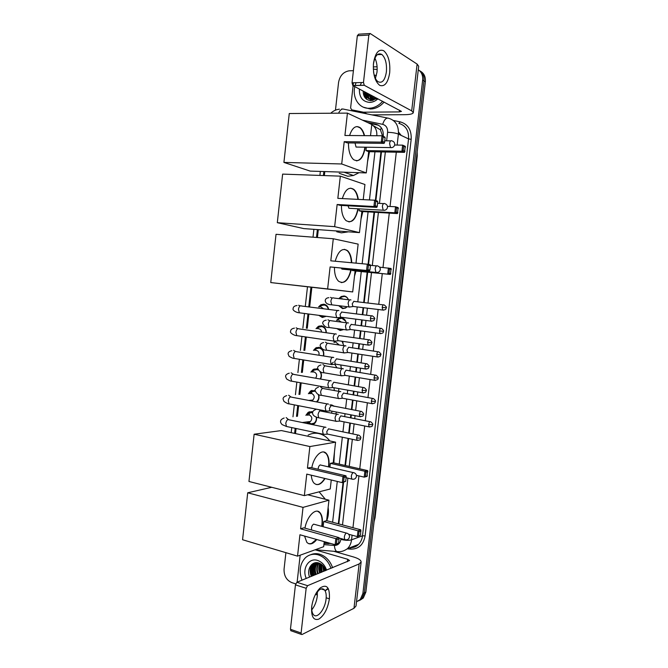 <?xml version="1.0" encoding="UTF-8"?>
<svg xmlns="http://www.w3.org/2000/svg" width="668" height="668" viewBox="0 0 668 668"><rect width="100%" height="100%" fill="white"/><g stroke="black" fill="none" stroke-linecap="round" stroke-linejoin="round"><path stroke-width="1" d="M329.858 404.925L331.687 404.908L334.326 406.294M336.371 412.031L335.895 414.01M338.801 388.567L338.676 391.323M340.78 364.978L341.323 368.544M342.024 341.256L343.836 345.69M339.611 352.178L335.804 351.593M336.572 320.339L338.559 318.469L341.565 317.868C344.02 318.344 345.565 319.972 346.216 322.761M343.728 329.533L340.137 330.485L336.881 328.589M339.219 298.279L341.223 296.525L344.053 295.982C346.116 296.308 347.577 297.561 348.437 299.748M347.193 306.712L345.581 308.04L342.617 308.633L338.618 305.66M305.877 415.346L308.065 412.423L311.731 411.638L312.758 411.956M316.507 417.166C316.857 420.063 316.039 422.318 314.043 423.921L312.591 424.648M308.382 393.744L310.603 390.989L315.087 390.521M318.653 394.563C319.454 397.485 318.92 399.965 317.058 402.002M310.912 372.101L313.158 369.504L316.548 368.811L317.734 369.162M320.54 371.817C321.751 374.247 321.759 376.66 320.565 379.065M313.459 350.408L315.722 347.97L318.97 347.318C322.778 348.504 324.331 351.393 323.621 355.969M316.014 328.681L318.31 326.385L321.391 325.784C324.59 326.569 326.234 328.89 326.318 332.748M318.586 306.913L320.916 304.742L323.821 304.199C326.41 304.683 328.03 306.428 328.673 309.418M326.234 316.306L322.327 317.467L318.811 315.338M382.555 136.03L380.443 129.809L372.986 125.484M338.317 523.779L343.06 482.446M345.005 465.446L348.103 438.417M348.713 433.115L349.865 423.019M350.458 417.867L350.809 414.828M351.41 409.551L352.504 400.057M353.088 394.922L353.522 391.181M354.123 385.92L355.142 377.036M355.727 371.917L356.236 367.483M356.837 362.231L357.789 353.965M358.374 348.846L358.958 343.719M359.559 338.476L360.436 330.835M361.021 325.725L361.689 319.905M362.29 314.661L363.091 307.656M363.684 302.537L367.166 272.152M368.06 264.336L374.038 212.224M375.383 200.442L380.952 151.92M376.802 135.738C377.144 130.636 375.466 126.945 371.767 124.674M332.614 522.242L337.273 481.444M339.252 464.135L342.333 437.206M342.934 431.92L344.087 421.867M344.671 416.732L345.022 413.709M345.623 408.449L346.7 398.988M347.285 393.878L347.711 390.154M348.312 384.91L349.322 376.059M349.907 370.957L350.416 366.54M351.009 361.313L351.952 353.071M352.537 347.978L353.121 342.868M353.714 337.649L354.583 330.034M355.167 324.94L355.827 319.145M356.428 313.918L357.23 306.946M357.806 301.844L361.271 271.575M362.165 263.726L368.093 211.881M369.454 199.949L374.965 151.803M324.064 543.117L326.351 542.241M324.798 171.576L324.347 175.575M318.302 229.65L317.425 237.516M311.847 287.365L309.752 306.161M308.866 314.035L307.272 328.297M306.295 337.031L304.808 350.374M303.731 359.977L302.345 372.402M301.176 382.873L299.89 394.379M298.621 405.718L297.435 416.298M296.074 428.505L295.506 433.582M333.942 342.358L334.852 341.189M331.32 364.344L333.29 362.19M308.057 423.712L306.645 422.159M418.285 69.798C421.575 72.027 423.028 75.467 422.652 80.102L362.883 593.543L364.377 592.817L361.805 598.737L358.641 600.874L361.805 598.737L364.377 592.817L424.005 80.945L364.377 592.817L365.864 592.098L363.3 597.994L360.144 600.131M419.078 70.349C422.735 72.47 424.38 76.002 424.005 80.945C424.38 76.002 422.735 72.47 419.078 70.349M420.439 71.217C424.088 73.338 425.725 76.862 425.349 81.788L365.864 592.098M312.541 575.899L311.246 571.416L312.541 575.899M311.021 569.078L311.405 564.852L311.021 569.078M365.004 97.653L364.978 91.967L365.004 97.653M335.461 110.17L338.567 82.423C339.828 75.76 343.335 71.893 349.097 70.816L353.405 70.658M295.682 583.865L291.874 582.655C286.472 580.267 283.867 575.741 284.067 569.086L285.904 552.67M362.883 593.543L360.303 599.48L356.512 601.818M312.766 570.288L312.716 565.955M312.799 565.328L313.183 563.516M366.657 99.231L366.248 96.2M366.231 95.432L366.273 94.338M383.248 136.339L383.273 136.163C383.582 129.776 381.136 125.801 375.934 124.231L367.433 122.469M338.81 523.904L343.577 482.313M345.498 465.554L348.604 438.525M349.205 433.215L350.366 423.12M350.959 417.968L351.31 414.928M351.911 409.643L353.005 400.149M353.589 395.013L354.015 391.273M354.624 386.012L355.643 377.119M356.228 372.001L356.737 367.559M357.338 362.315L358.29 354.04M358.875 348.921L359.459 343.795M360.06 338.551L360.937 330.911M361.53 325.792L362.198 319.972M362.799 314.728L363.601 307.714M364.185 302.604L367.676 272.202M368.561 264.428L374.548 212.257M375.884 200.6L381.461 151.928M324.03 543.418L330.76 543.485M329.508 543.134L325.157 542.8M368.961 123.188L378.589 125.267M373.504 63.176C375.274 52.864 378.681 48.714 383.708 50.726C388.4 54.893 390.388 62.258 389.686 72.804C388.033 82.774 384.726 86.965 379.758 85.379C374.94 81.546 372.861 74.14 373.504 63.176M373.529 71.877C374.28 76.636 375.733 79.884 377.896 81.63C382.121 83.684 384.952 80.444 386.388 71.927C386.981 63.719 385.461 57.899 381.846 54.459C377.687 52.455 374.882 55.711 373.42 64.237L373.354 64.846M374.932 58.149C376.819 62.166 377.504 66.867 376.986 72.236L375.416 78.398M366.632 113.811L363.233 112.157L351.752 109.844L350.608 107.966L353.113 85.713M353.13 85.587L353.447 82.765M371.926 114.879L404.608 114.687C409.977 114.612 412.874 113.927 413.308 112.641L411.688 110.863L364.302 85.304L352.879 85.596L401.451 111.406L399.305 111.915L363.517 112.191L367.024 113.886M413.308 112.641L418.694 66.257L417.116 64.086L370.172 33.5L368.845 35.053L357.338 35.721L358.674 34.185L369.462 33.55M352.879 85.596L352.036 82.799L363.476 82.49L368.845 35.053M363.476 82.49L364.302 85.304M352.036 82.799L357.338 35.721M377.094 66.775L373.27 66.917M382.664 101.277C379.374 105.035 375.575 107.297 371.274 108.066L368.945 108.274C359.075 108.633 352.103 97.77 354.825 86.615M355.092 85.537L356.052 82.69M373.303 69.113L377.169 69.472M384.125 102.054C380.844 105.794 377.061 108.049 372.769 108.817L370.439 109.018L363.467 107.222M374.172 75.05L376.385 75.567M377.946 98.797C375.399 101.118 372.619 102.329 369.613 102.413C362.574 101.686 359.167 97.227 359.392 89.028M363.141 90.998C363.275 96.91 365.88 100.142 370.965 100.684L377.211 98.405M365.63 92.309C365.747 95.34 366.932 97.561 369.187 98.981M365.162 92.059C365.58 96.802 367.893 99.307 372.101 99.557L376.46 98.012M367.492 93.286C367.584 95.85 368.477 97.87 370.172 99.34M367.024 93.044C367.325 97.261 369.295 99.741 372.953 100.476M369.337 94.263L371.241 99.532M368.878 94.021L370.965 99.499M371.174 95.232L372.385 99.54M370.715 94.99L372.084 99.557M372.994 96.184L373.629 99.34M372.544 95.95L373.303 99.415M374.806 97.144L374.998 98.856M374.356 96.902L374.639 99.006M360.211 85.412L361.497 82.54M368.143 93.629L368.319 96.927M366.298 92.66L366.481 96M364.427 91.675C364.252 94.631 364.903 97.094 366.39 99.073M368.377 93.754L368.669 97.578M366.523 92.777L366.832 96.643M364.661 91.8C364.477 94.814 365.162 97.328 366.724 99.323M359.075 172.686L353.439 175.5L347.836 176.268L339.219 173.296M369.504 151.703L367.534 161.781M365.246 147.202C363.225 158.399 359.359 162.566 353.639 159.685C350.141 156.437 348.42 150.843 348.471 142.91M344.22 141.674L381.286 142.125L382.012 135.779L344.913 135.487L347.435 113.117L289.269 113.527L283.917 162.416L341.707 163.977L344.22 141.674L347.193 142.894L384.117 143.369L381.286 142.125L382.605 141.416L383.131 136.89L382.012 135.779L384.843 137.065L385.11 137.783L383.131 136.89M349.581 135.52C352.245 127.63 355.777 125.008 360.169 127.663C362.131 129.25 363.592 131.905 364.561 135.646M341.707 163.977L366.264 172.92L368.686 151.686L365.955 150.576L366.34 147.219M370.515 135.688L371.784 124.498L347.435 113.117M283.917 162.416L310.202 171.1L366.264 172.92M382.605 141.416L384.593 142.292L385.11 137.783M384.117 143.369L384.593 142.292M394.654 145.031L402.645 145.148L405.234 146.317L404.532 152.354L368.686 151.686M404.532 152.354L401.944 151.21L365.955 150.576M405.017 151.335L403.196 150.534L401.944 151.21L402.645 145.148L403.706 146.2L403.196 150.534M405.518 147.018L403.706 146.2M355.025 142.994L356.044 147.06L357.28 147.077M356.988 126.544L359.801 127.663C361.764 129.241 363.225 131.905 364.194 135.637M364.878 147.194C363.626 155.611 360.82 160.17 356.461 160.879M348.471 231.821L341.44 232.848L336.722 231.763M362.849 211.581L360.996 219.129M358.207 208.8C355.76 219.764 351.71 223.696 346.057 220.607C342.943 217.601 341.398 212.541 341.431 205.435M337.14 204.508L373.913 206.512L374.631 200.208L337.833 198.363L340.338 176.143L282.631 174.106L277.312 222.686L334.643 226.661L337.14 204.508L340.146 205.36L376.777 207.372L373.913 206.512L375.232 205.786L375.742 201.285L374.631 200.208L377.495 201.11L377.746 201.911L375.742 201.285M342.35 198.588C345.197 189.52 349.038 186.456 353.856 189.403C356.119 191.399 357.597 194.73 358.298 199.39M334.643 226.661L359.459 232.614L361.864 211.522L359.108 210.737L359.317 208.859M363.225 199.64L364.945 184.502L340.338 176.143M277.312 222.686L303.823 228.606L359.459 232.614M375.232 205.786L377.236 206.395L377.746 201.911M376.777 207.372L377.236 206.395M387.457 206.337L395.514 206.771L398.136 207.598L397.443 213.585L361.864 211.522M397.443 213.585L394.813 212.8L359.108 210.737M397.911 212.658L396.074 212.098L394.813 212.8L395.514 206.771L396.567 207.798L396.074 212.098M398.404 208.374L396.567 207.798M348.02 205.794L348.963 208.274L350.224 208.349M350.683 188.151L353.489 189.386C355.752 191.382 357.238 194.714 357.939 199.373M357.848 208.775C356.278 217.008 353.28 221.392 348.871 221.91M356.094 262.182L356.244 263.175M356.011 271.066L354.499 276.126M351.159 270.014C348.295 280.735 344.095 284.476 338.559 281.211C335.804 278.447 334.434 273.888 334.434 267.542M330.109 266.924L366.582 270.456L367.3 264.202L330.802 260.821L333.282 238.752L276.034 234.309L270.749 282.572L327.629 288.935L330.109 266.924L369.479 270.941L366.582 270.456L367.901 269.713L368.41 265.246L367.3 264.202L370.197 264.72L370.439 265.605L368.41 265.246M335.194 261.23C338.217 251.001 342.342 247.486 347.56 250.667C350.099 253.122 351.493 257.155 351.76 262.758M327.629 288.935L352.696 291.941L355.092 270.974L352.345 270.131M355.977 263.15L358.148 244.129L333.282 238.752M270.749 282.572L352.696 291.941M367.901 269.713L369.93 270.056L370.439 265.605M369.479 270.941L369.93 270.056M379.566 267.167L391.081 268.469L390.388 274.431L355.092 270.974M390.388 274.431L352.303 270.523M390.847 273.588L388.985 273.27L387.732 273.989L388.425 267.993L389.477 268.995L388.985 273.27M391.339 269.321L389.477 268.995M341.381 268.219L341.941 269.112L343.185 269.237M344.438 249.314L347.193 250.634C349.731 253.089 351.134 257.122 351.393 262.724M350.8 269.981C348.913 278.055 345.74 282.263 341.298 282.606M308.107 435.135C311.447 433.332 314.995 432.797 318.753 433.549C323.087 434.517 326.786 436.981 329.85 440.938M334.468 451.902L333.858 462.899M311.797 467.767C313.785 456.311 322.11 448.378 326.335 453.497C328.631 456.236 329.491 460.553 328.915 466.456L328.856 466.957M325.04 478.505C321.133 484.609 317.434 486.12 313.943 483.047C312.44 481.336 311.555 478.714 311.296 475.199M306.771 474.113L342.266 482.638L342.968 476.526L307.447 468.134L309.877 446.55L254.132 434.225L248.955 481.478L304.349 495.631L306.771 474.113M343.577 481.837L345.682 481.311L342.266 482.638L343.577 481.837L344.078 477.47L342.968 476.526L345.974 475.808L310.578 467.483L307.447 468.134M304.349 495.631L330.243 488.976L331.261 480M309.877 446.55L335.578 442.166L333.232 462.757L330.351 463.358L329.909 467.199M335.578 442.166L281.395 430.568L254.132 434.225M344.078 477.47L346.183 476.96L345.974 475.808M345.682 481.311L346.183 476.96M333.232 462.757L367.65 470.614L366.974 476.443L364.219 477.136L356.42 475.315M330.351 463.358L364.895 471.274L367.65 470.614M367.4 475.883L364.219 477.136L364.895 471.274L365.947 472.184L365.463 476.368M367.884 471.717L365.947 472.184M324.69 478.422C322.677 481.787 320.49 483.799 318.118 484.45L316.156 484.509M320.339 464.878C319.045 465.454 318.302 466.915 318.118 469.253M323.746 452.019L325.984 453.422C328.355 456.261 329.19 460.745 328.506 466.874M319.12 491.84L325.341 499.255M328.13 507.505C328.848 512.189 328.397 516.581 326.752 520.673M304.967 528.163C306.954 516.214 315.864 507.346 320.03 512.723C322.076 515.262 322.836 519.27 322.285 524.756L322.051 526.434M316.766 539.527C313.016 544.203 309.71 545.138 306.829 542.332L304.575 536.07M299.94 534.759L335.152 544.729L335.845 538.659L300.608 528.822L303.03 507.379L247.711 492.784L242.567 539.736L297.536 556.143L299.94 534.759M336.455 543.911L338.584 543.134L335.152 544.729L336.455 543.911L336.956 539.569L335.845 538.659L338.885 537.581L303.773 527.829L300.608 528.822M297.536 556.143L323.663 546.7L324.239 541.639M303.03 507.379L328.965 500.182L326.627 520.639L323.721 521.549L323.137 526.735M271.717 487.298L247.711 492.784M328.965 500.182L307.706 494.771M336.956 539.569L339.085 538.809L338.885 537.581M338.584 543.134L339.085 538.809M326.627 520.639L360.795 529.816L360.528 535.126L357.33 536.621L348.621 534.241M323.721 521.549L358.006 530.801L360.795 529.816M360.528 535.126L357.33 536.621L358.006 530.801L359.058 531.678L358.574 535.836M361.012 530.985L359.058 531.678M316.415 539.427L311.422 543.56L308.841 543.744M345.698 539.853L344.738 539.602L344.321 537.105C344.663 535.01 345.373 533.674 346.458 533.097L313.609 524.13C311.839 525.415 311.163 527.378 311.614 530.008M317.642 511.254L319.68 512.632C321.959 515.529 322.636 520.096 321.7 526.342M328.372 309.376C327.746 306.879 326.343 305.426 324.147 305.026L321.575 305.501L319.813 307.013M320.373 315.538L322.828 316.707L325.483 316.206M323.588 308.783L321.191 307.13M338.885 310.645L338.25 310.378C337.031 310.511 336.221 311.731 335.837 314.043L336.664 317.659L338.317 317.651M341.765 311.898L340.037 314.553L340.63 317.166L341.615 317.3M326.059 332.714C325.976 329.316 324.531 327.278 321.717 326.594L318.995 327.12L317.242 328.739M321.567 332.079C321.358 330.251 320.49 329.157 318.962 328.815L318.477 328.79M336.33 334.159L335.595 333.825C334.367 334.008 333.557 335.261 333.173 337.574L333.958 341.089L335.595 341.097M339.102 335.394L337.365 338.108L337.924 340.655L338.901 340.797M323.337 355.927C324.072 351.811 322.727 349.205 319.296 348.111L316.432 348.679L314.678 350.416M318.92 355.234C319.429 352.721 318.636 351.118 316.532 350.424L315.78 350.424M333.733 357.564L332.94 357.221C331.712 357.455 330.902 358.733 330.518 361.046L331.261 364.452L332.881 364.486M366.173 363.709L336.438 358.841L334.693 361.613L335.227 364.085L336.188 364.235M318.102 369.972L316.882 369.579L313.885 370.197L312.131 372.059M315.647 378.213C317.358 375.391 316.841 373.32 314.11 371.984L313.083 372.026M331.136 380.902L330.293 380.551C329.057 380.844 328.255 382.146 327.871 384.459L328.572 387.766L330.176 387.824M363.476 387.549L333.783 382.23L332.038 385.06L332.539 387.457L333.482 387.624M320.181 378.998C321.6 376.476 321.525 373.996 319.964 371.558M315.121 391.172L311.346 391.657L309.593 393.661M310.294 400.282L312.824 400.065C314.995 397.326 314.611 395.139 311.689 393.502L310.411 393.594M328.547 404.182L327.654 403.823C326.418 404.173 325.608 405.501 325.224 407.806L325.901 411.02L327.47 411.104M360.787 411.338L331.136 405.559L329.382 408.44L329.867 410.77L330.785 410.945M316.398 401.877C318.636 400.015 319.271 397.535 318.31 394.437M312.616 412.515L308.825 413.058L307.08 415.212M307.848 422.009L310.762 423.921L314.094 423.186C315.897 421.725 316.615 419.688 316.24 417.066M311.037 423.971L308.658 421.959L310.486 421.491C312.566 418.769 312.156 416.59 309.276 414.962L307.756 415.137M308.048 421.8L308.491 421.925M325.959 427.395L325.024 427.044C323.78 427.436 322.97 428.789 322.586 431.102L323.228 434.225L324.773 434.325M358.106 435.052L328.489 428.831L326.736 431.77L327.195 434.025L328.097 434.217M348.379 299.606C347.535 297.753 346.216 296.692 344.412 296.417L341.757 296.934L340.037 298.362M339.469 305.769L343.068 308.265L345.84 307.714L347.143 306.704M350.967 299.982L350.433 299.757C349.264 299.865 348.487 301.051 348.111 303.314L348.93 306.921L350.475 306.904M353.906 301.218L352.236 303.798L352.821 306.412L353.756 306.52M343.11 299.13L341.715 298.538M345.765 321.258L341.924 318.285L339.11 318.853L337.398 320.389M337.891 328.731L340.588 330.109L343.519 329.508M341.44 322.126L338.851 320.481M348.454 323.028L347.811 322.744C346.642 322.903 345.865 324.114 345.49 326.376L346.266 329.883L347.803 329.883M351.276 324.264L349.606 326.894L350.166 329.433L351.076 329.558M335.695 341.298L334.76 342.375M339.302 345.014L336.071 342.408M345.924 345.999L345.197 345.682C344.02 345.89 343.243 347.126 342.868 349.389L343.611 352.796L345.139 352.813M378.013 351.777L348.654 347.243L346.976 349.932L347.51 352.395L348.412 352.537M343.127 342.834L341.849 341.231M343.36 368.886L342.592 368.561C341.415 368.819 340.63 370.08 340.254 372.343L340.964 375.65L342.467 375.692M375.358 375.149L346.041 370.172L344.354 372.911L344.863 375.307L345.748 375.458M336.923 367.826L334.868 364.452M340.805 391.707L339.995 391.381C338.81 391.69 338.025 392.976 337.649 395.239L338.325 398.454L339.812 398.512M372.702 398.454L343.427 393.043L341.74 395.84L342.225 398.17L343.093 398.328M334.359 390.546L333.925 387.699M334.2 406.278L330.493 405.242M338.25 414.469L337.398 414.143C336.213 414.502 335.428 415.813 335.052 418.076L335.687 421.199L337.156 421.283M370.055 421.708L340.822 415.863L339.135 418.711L339.594 420.974L340.446 421.141M331.604 413.175L331.954 411.171M311.672 606.945L311.764 606.202C313.108 598.194 315.922 592.107 320.206 587.94C326.811 583.782 329.875 587.372 329.399 598.728C327.771 608.665 324.239 615.47 318.811 619.127C313.526 620.756 311.146 616.698 311.672 606.945M311.864 605.509L311.856 605.567C311.447 609.65 311.931 612.631 313.325 614.502C316.908 619.545 325.141 609.325 326.067 599.012C326.493 594.887 325.992 591.89 324.564 590.011C323.02 588.283 321.058 588.408 318.669 590.403L315.004 595.338M317.342 591.773L317.283 596.182C316.548 601.617 314.711 606.168 311.781 609.851M297.126 582.187L300.166 555.191M333.808 551.292L353.455 556.945C358.507 558.473 361.071 560.16 361.137 562.005L359.125 563.951L307.581 585.677L306.161 588.283L295.448 584.867L296.876 582.287L349.589 560.527L347.694 559.266L315.096 549.797M361.137 562.005L356.027 605.993L353.973 608.298L302.036 634.516L301.318 634.391L301.101 633.014L306.161 588.283M291.231 630.842L290.446 629.273L295.448 584.867M329.182 598.753L326.176 597.785M317.392 594.971L315.538 594.37M314.311 575.181L313.492 572.91M312.808 569.679L312.641 566.848M301.986 580.208C298.763 571.123 299.915 563.625 305.46 557.705C309.092 554.498 313.325 553.538 318.152 554.824C324.18 556.836 328.472 561.354 331.044 568.368M310.637 554.749C313.517 553.496 316.557 553.313 319.763 554.223C325.775 556.227 330.067 560.728 332.631 567.716M309.618 577.094C306.261 569.545 311.956 560.485 318.953 563.066C321.792 564.076 323.88 566.172 325.224 569.353L325.642 570.564M306.286 578.455C301.711 568.844 308.758 557.396 317.517 560.41C321.826 561.88 324.848 565.136 326.594 570.18M316.941 562.681L314.102 564.276C311.154 567.449 310.52 571.374 312.198 576.041M317.233 562.707L313.593 564.477C310.645 567.65 310.01 571.574 311.689 576.25M317.133 562.723L316.106 563.5C313.167 566.664 312.541 570.572 314.21 575.223M316.866 562.773L315.605 563.7C312.666 566.856 312.031 570.773 313.709 575.424M318.01 562.815C315.154 565.971 314.553 569.837 316.214 574.405M317.776 562.773L317.601 562.924C314.67 566.08 314.043 569.971 315.714 574.614M319.062 563.099C317.008 566.264 316.716 569.762 318.193 573.595M318.786 563.007C316.54 566.188 316.173 569.779 317.701 573.804M320.256 563.608C318.92 566.623 318.886 569.679 320.164 572.793M319.947 563.458C318.436 566.522 318.344 569.704 319.68 572.994M321.584 564.46L322.126 572M321.233 564.201C320.406 566.94 320.54 569.604 321.634 572.2M323.145 565.913L324.064 571.207M322.719 565.462L323.579 571.407M324.815 568.435L325.516 570.614M327.437 588.775L325.049 590.712M317.409 592.675L316.682 592.616M328.33 588.733L325.116 590.838M324.08 567.149L325.065 570.798M320.49 563.734C319.805 566.74 320.047 569.62 321.199 572.376M316.014 562.69L315.304 563.992M314.954 564.827C313.843 568.192 313.952 571.507 315.288 574.781M314.311 563.032L313.317 564.744M312.966 565.571C311.839 568.961 311.948 572.301 313.292 575.599M311.923 564.376C309.843 568.134 309.626 572.142 311.28 576.417M324.423 567.691L325.308 570.697M320.682 563.85L321.442 572.276M316.206 562.681L315.655 563.675M315.396 564.251C314.077 567.725 314.127 571.198 315.538 574.68M314.544 562.957L313.659 564.452M313.409 565.003C312.081 568.493 312.123 571.992 313.542 575.499M312.307 564.076C310.111 567.842 309.852 571.925 311.53 576.317M380.443 129.809L381.344 127.855M401.201 135.412L398.52 132.072M416.79 155.185L417.258 155.861L375.057 517.825L374.422 518.669M425.349 81.788L422.652 80.102M393.385 120.482L400.249 121.877C407.981 124.156 411.63 129.976 411.179 139.328L365.112 535.903C363.467 544.696 358.733 549.104 350.909 549.146L347.26 548.854M386.63 140.823L387.607 132.314C387.816 128.047 386.171 125.392 382.68 124.34C384.209 119.63 386.162 117.601 388.542 118.244C395.523 120.298 398.813 125.584 398.404 134.093L408.557 138.902C408.958 130.577 405.718 125.4 398.846 123.363L400.249 121.877M338.567 113.184C340.129 109.853 341.907 108.533 343.903 109.21L387.515 118.036M341.64 108.993L342.525 109.018M315.196 549.756L339.085 551.71M352.094 535.185L351.56 539.827L362.507 535.794L408.557 138.902L411.179 139.328M323.896 544.629L334.434 545.447C337.966 545.422 340.104 543.401 340.839 539.402C345.181 540.445 348.754 540.587 351.56 539.827C351.109 543.418 349.748 546.357 347.485 548.637L358.499 544.428C360.728 542.191 362.064 539.318 362.507 535.794L365.112 535.903M350.174 547.61C353.364 547.735 356.136 546.674 358.499 544.428C356.353 546.666 353.639 547.743 350.366 547.66L350.909 549.146M387.607 132.314C392.149 132.439 395.748 133.032 398.404 134.093L397.134 145.065M396.308 152.204L390.045 206.479M389.277 213.117L382.998 267.484M382.288 273.638L378.748 304.316M378.155 309.484L376.042 327.729M375.449 332.898L373.345 351.084M372.752 356.253L370.656 374.372M370.064 379.549L367.976 397.602M367.375 402.796L365.304 420.773M364.703 425.984L359.76 468.811M358.933 475.908L352.954 527.703M382.68 124.34L362.49 120.156M323.871 171.542L323.429 175.55M317.392 229.583L316.507 237.449M310.946 287.265L308.841 306.086M307.965 313.918L306.361 328.255M305.393 336.906L303.89 350.374M302.838 359.835L301.427 372.435M300.274 382.714L298.963 394.446M297.728 405.543L296.509 416.406M295.181 428.313L294.613 433.398M340.839 539.402L340.939 538.55M342.509 524.898L347.878 478.146M349.23 466.406L352.337 439.31M352.954 433.991L354.115 423.871M354.708 418.702L355.059 415.655M355.668 410.361L356.762 400.842M357.347 395.69L357.781 391.941M358.39 386.663L359.409 377.754M360.002 372.619L360.511 368.168M361.112 362.908L362.064 354.616M362.657 349.489L363.25 344.346M363.851 339.085L364.736 331.428M365.321 326.301L365.989 320.465M366.598 315.204L367.4 308.182M367.993 303.047L371.491 272.577M372.301 265.505L378.397 212.482M379.441 203.381L385.344 151.995M347.485 548.637C342.2 552.486 337.849 551.776 336.672 551.526C335.344 550.424 334.593 548.395 334.434 545.447M316.039 347.803L315.897 349.047M313.626 369.245L313.492 370.473M311.221 390.638L311.088 391.84M308.825 411.981L308.691 413.158M307.697 422.026L307.556 423.27M352.345 547.585L352.195 546.833M377.453 124.949L375.934 124.231M329.608 543.159L328.021 543.727M411.688 110.863L417.116 64.086M399.305 111.915L399.506 110.153M351.752 109.844L355.201 111.498M366.415 98.914L366.056 95.841M366.056 94.931L366.273 92.643M391.715 147.636L390.546 147.595L389.603 143.52C389.945 141.416 390.63 140.48 391.632 140.714M384.392 210.286L383.207 210.211L382.363 206.437C382.706 204.333 383.39 203.331 384.409 203.431M377.103 272.544L375.917 272.427L375.174 268.937C375.516 266.833 376.209 265.764 377.236 265.739M353.43 472.552L354.274 472.852C355.81 473.554 356.545 474.723 356.47 476.368C355.827 478.756 354.265 479.657 351.786 479.073L351.31 476.384C351.652 474.28 352.353 473.011 353.43 472.552M352.821 479.307L346.091 477.729M346.458 533.097L347.385 533.365C348.871 534.091 349.573 535.268 349.489 536.897C348.83 539.343 347.243 540.253 344.738 539.602L338.952 537.99M370.373 318.436L374.556 318.853C375.191 318.553 374.514 317.584 372.544 315.956C371.542 315.396 370.815 316.223 370.373 318.436L370.924 321.099L371.867 321.224M297.001 312.315L298.195 312.582M337.574 310.536L301.677 306.027C300.141 305.268 299.072 306.345 298.462 309.259L299.356 312.799L300.792 312.983M300.124 305.911L298.638 305.226M367.609 342.467L371.792 342.826C372.285 342.425 371.625 341.465 369.821 339.937C368.803 339.377 368.06 340.221 367.609 342.467L368.126 345.055L369.062 345.189M334.985 333.975L299.18 328.906C297.627 328.138 296.542 329.232 295.916 332.205L296.767 335.637L298.178 335.845M297.786 328.698L296.124 327.804M364.845 366.44L369.037 366.732C369.521 366.365 368.878 365.404 367.099 363.851C366.064 363.292 365.321 364.152 364.845 366.44L365.346 368.953L366.264 369.103M332.405 357.355L296.692 351.727C295.122 350.95 294.012 352.069 293.369 355.092L294.179 358.432L295.573 358.658M295.456 351.451L293.619 350.324M362.098 390.354L366.281 390.58C366.774 390.237 366.139 389.285 364.377 387.707C363.342 387.139 362.582 388.024 362.098 390.354L362.565 392.792L363.476 392.951M329.825 380.676L294.204 374.489C292.626 373.704 291.498 374.848 290.83 377.921L291.599 381.161L292.968 381.411M293.11 374.163L291.123 372.794M359.351 414.21L363.542 414.369C364.027 414.051 363.4 413.091 361.672 411.505C360.62 410.929 359.852 411.83 359.351 414.21L359.793 416.573L360.687 416.74M327.262 403.931L291.724 397.201C290.129 396.408 288.985 397.569 288.292 400.7L289.027 403.848L290.371 404.107M290.747 396.85L288.626 395.214M356.612 437.999L360.803 438.091C361.146 437.315 360.536 436.363 358.966 435.227C357.914 434.659 357.129 435.586 356.612 437.999L357.038 440.295L357.906 440.471M324.698 427.136L289.244 419.846C287.641 419.053 286.48 420.239 285.77 423.42L286.463 426.476L287.774 426.752M288.384 419.479L286.146 417.575M382.196 307.389L386.254 307.823C386.889 307.514 386.221 306.562 384.25 304.967C383.298 304.449 382.614 305.251 382.196 307.389L382.731 310.044L383.624 310.152M328.38 304.14L329.683 304.658M349.773 299.907L333.85 298.037C332.43 297.327 331.428 298.396 330.852 301.243L331.704 304.817L333.023 304.975M332.096 298.12L330.501 297.369M379.466 330.936L383.532 331.311C384.025 330.911 383.365 329.959 381.562 328.472C380.601 327.946 379.9 328.765 379.466 330.936L379.983 333.516L380.86 333.641M347.218 322.894L331.328 320.774C329.892 320.055 328.873 321.141 328.28 324.047L329.09 327.52L330.393 327.696M329.741 320.774L327.971 319.805M376.752 354.432L380.818 354.741C381.303 354.366 380.66 353.422 378.881 351.911C377.904 351.376 377.195 352.22 376.752 354.432L377.245 356.937L378.113 357.063M344.663 345.815L328.815 343.461C327.362 342.726 326.326 343.836 325.708 346.792L326.485 350.166L327.771 350.366M327.353 343.369L325.441 342.191M374.047 377.863L378.113 378.113C378.597 377.754 377.963 376.819 376.209 375.291C375.224 374.756 374.498 375.616 374.047 377.863L374.506 380.292L375.366 380.434M342.125 368.678L326.301 366.081C324.832 365.346 323.78 366.481 323.145 369.488L323.888 372.761L325.149 372.978M324.965 365.914L322.928 364.528M371.341 401.234L375.408 401.426C375.892 401.092 375.266 400.149 373.537 398.612C372.544 398.078 371.809 398.946 371.341 401.234L371.784 403.597L372.627 403.756M339.586 391.49L323.796 388.651C322.31 387.908 321.25 389.068 320.59 392.124L321.291 395.306L322.535 395.539M322.56 388.425L320.406 386.814M368.644 424.556L372.719 424.689C373.195 424.38 372.585 423.445 370.874 421.867C369.872 421.333 369.128 422.226 368.644 424.556L369.062 426.852L369.888 427.011M337.064 414.235L321.291 411.162C319.797 410.411 318.711 411.597 318.043 414.711L318.711 417.801L319.922 418.043M320.164 410.895L319.287 409.734M353.973 608.298L359.125 563.951M290.446 629.273L301.101 633.014M347.41 561.696L347.694 559.266M296.876 582.287L307.581 585.677M312.791 571.683L312.482 566.355M312.566 565.629L312.975 563.633M320.916 304.742L323.729 304.992M318.31 326.385L323.562 326.635M315.722 347.97L320.849 348.011M313.158 369.504L317.801 369.362M310.603 390.989L315.087 390.68M308.065 412.423L312.682 411.922M341.223 296.525L342.392 296.65M338.559 318.469L339.761 318.544M375.057 517.825L374.08 521.616M417.258 155.861L417.174 151.887M363.3 597.994L360.303 599.48M339.419 109.185C336.138 109.544 333.248 110.888 330.752 113.234M320.348 171.425L319.905 175.425M313.885 229.333L313.016 237.173M307.472 286.873L305.359 305.794M304.499 313.467L302.871 328.097M301.944 336.396L300.391 350.358M299.389 359.275L297.911 372.56M296.842 382.104L295.44 394.704M294.304 404.875L292.976 416.807M291.774 427.595L291.206 432.664M319.229 325.984L319.179 326.427M316.816 347.485L316.69 348.537M314.403 368.945L314.286 369.972M311.998 390.346L311.639 393.502M310.879 400.232L310.82 400.817M309.593 411.705L309.226 414.97M308.466 421.742L308.24 423.754M381.846 54.459L377.303 54.659M352.771 85.529L364.194 85.237M371.274 108.066L372.769 108.817M343.987 172.194L353.439 175.5M356.044 147.06L390.546 147.595C392.826 147.787 394.22 146.793 394.73 144.63C394.771 142.668 393.828 141.424 391.891 140.881M384.76 140.798L390.705 140.864M348.963 208.274L383.207 210.211C385.536 210.478 386.964 209.518 387.498 207.331C387.549 205.46 386.647 204.241 384.793 203.665M377.595 203.289L383.599 203.598M341.941 269.112L375.917 272.427C378.297 272.769 379.758 271.834 380.317 269.613C380.368 267.826 379.516 266.624 377.746 266.014M370.364 265.321L376.552 265.906M320.156 464.936L353.247 472.61M321.258 315.655L321.884 316.473M297.035 305.535C294.446 305.827 293.143 306.879 293.135 308.666C292.141 310.061 296.166 312.682 299.356 312.799L336.664 317.659M374.556 318.853C373.863 319.596 375.383 320.865 370.924 321.099L340.63 317.166M340.797 317.308L336.914 317.851M371.6 315.839L342.275 312.131M294.429 328.138C291.824 328.606 290.555 329.691 290.622 331.378C289.394 332.464 293.878 335.628 296.767 335.637L333.958 341.089M371.792 342.826C371.099 343.602 372.56 344.888 368.126 345.055L337.924 340.655M338.091 340.789L334.2 341.273M368.886 339.803L339.636 335.645M291.841 350.692C289.194 351.326 287.95 352.445 288.108 354.032L289.085 356.336C291.465 357.781 293.16 358.482 294.179 358.432L331.261 364.452M369.037 366.732C368.319 367.542 369.813 368.811 365.346 368.953L335.227 364.085M335.394 364.219L331.495 364.636M289.261 373.187C286.647 373.946 285.428 375.09 285.603 376.627L286.564 378.956C289.06 380.518 290.739 381.253 291.599 381.161L328.572 387.766M366.281 390.58C365.555 391.423 367.066 392.675 362.565 392.792L332.539 387.457M332.706 387.59L328.806 387.949M286.689 395.631C284.084 396.5 282.89 397.677 283.107 399.172L284 401.468C286.706 403.221 288.384 404.015 289.027 403.848L325.901 411.02M363.542 414.369C362.691 415.22 364.67 416.281 359.793 416.573L329.867 410.77M316.423 401.877L317.242 401.802M310.929 400.483L311.413 400.934M312.824 400.065L308.725 400.424M330.017 410.904L326.118 411.204M284.134 418.009C281.545 419.003 280.376 420.222 280.61 421.667C280.351 422.118 280.844 423.086 282.08 424.572L286.463 426.476L323.228 434.225M360.803 438.091C360.035 438.993 361.605 440.22 357.038 440.295L327.195 434.025M314.094 423.186L314.97 423.078M310.486 421.491L302.262 422.518M327.345 434.158L323.437 434.409M340.471 305.886L341.891 307.956M348.93 306.921L331.704 304.817C327.779 304.675 325.617 303.314 325.207 300.734C325.358 298.897 326.577 297.878 328.865 297.686M386.254 307.823C385.586 308.541 387.073 309.768 382.731 310.044L352.821 306.412M352.988 306.537L349.164 307.096M383.365 304.867L354.357 301.443M338.918 328.873L339.695 329.892M346.266 329.883L329.09 327.52C326.301 327.771 324.164 326.368 322.669 323.295C322.702 321.575 323.896 320.531 326.234 320.156M383.532 331.311C382.847 332.054 384.359 333.265 379.983 333.516L350.166 329.433M350.324 329.558L346.492 330.059M380.685 328.355L351.769 324.489M343.611 352.796L326.485 350.166C323.805 350.383 321.684 348.921 320.131 345.799C320.097 344.179 321.258 343.11 323.613 342.575M380.818 354.741C380.117 355.51 381.653 356.712 377.245 356.937L347.51 352.395M347.669 352.52L343.836 352.971M340.964 375.65L323.888 372.761C321.283 372.919 319.187 371.416 317.609 368.243C317.517 366.699 318.653 365.605 321.007 364.945M378.113 378.113C378.539 379.332 377.336 380.059 374.506 380.292L344.863 375.307M345.014 375.433L341.181 375.825M338.325 398.454L321.291 395.306C318.811 395.448 316.741 393.895 315.087 390.646C314.97 389.143 316.081 388.008 318.419 387.248M375.408 401.426C374.69 402.253 376.201 403.464 371.784 403.597L342.225 398.17M342.375 398.295L338.534 398.621M335.687 421.199L318.711 417.801C318.085 417.659 312.649 416.64 312.574 412.991C312.432 411.53 313.517 410.369 315.839 409.501M372.719 424.689C371.976 425.541 373.521 426.735 369.062 426.852L339.594 420.974M339.736 421.099L335.895 421.374M318.669 590.403L320.206 587.94M324.564 590.011L321.158 588.934M290.68 630.65L301.318 634.391M313.593 564.477L314.102 564.276M315.605 563.7L316.106 563.5"/></g></svg>
